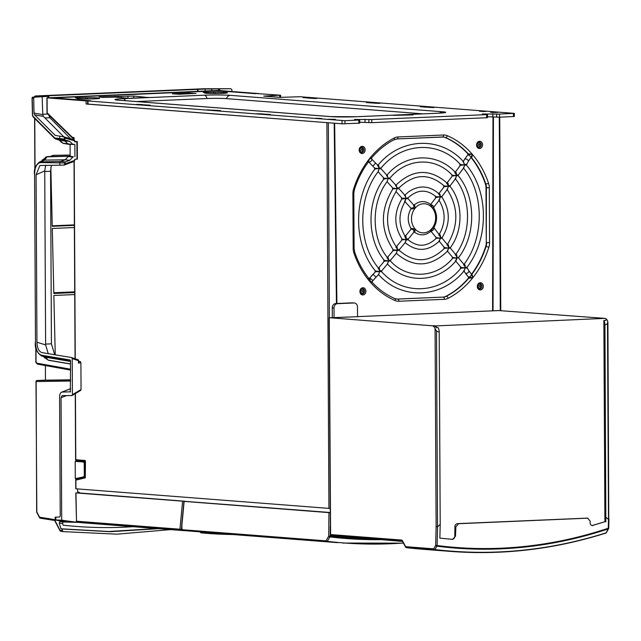 <?xml version="1.0" encoding="UTF-8"?>
<svg xmlns="http://www.w3.org/2000/svg" width="641" height="641" viewBox="0 0 641 641"><rect width="100%" height="100%" fill="white"/><g stroke="black" fill="none" stroke-linecap="round" stroke-linejoin="round"><path stroke-width="0.96" d="M45.391 365.562L45.463 380.169L70.622 379.809M70.63 381.034L36.144 381.547A1.042 0.881 -90.9 0 1 36.986 380.474L45.463 380.121M54.773 520.484L40.327 518.208A1.042 0.873 -81 0 1 39.582 517.207L54.028 519.49A1.042 0.873 99 0 0 54.637 520.46L40.303 518.208A1.042 1.042 0 0 1 39.534 517.656A1.042 0.577 152.6 0 0 39.75 517.832M60.719 531.229L63.243 531.629L60.743 531.237A1.042 0.873 -81 0 1 59.998 530.235A1.042 0.577 152.6 0 0 59.95 530.684A1.042 0.577 152.6 0 0 60.166 530.86M170.65 529.61L116.902 534.161L63.243 531.629L62.361 530.612L62.121 529.001L110.284 531.71L158.591 528.673M54.741 520.484L54.725 520.604A1.042 0.577 152.6 0 1 54.773 520.163L54.028 519.49M66.384 521.758L59.685 521.622L59.228 523.16L60.967 528.793L62.121 529.001M39.638 161.909L60.502 161.492L59.821 162.518L59.837 165.202L39.894 165.506L36.072 174.777L36.946 342.254C37.202 348.255 38.941 351.717 42.162 352.646L71.672 357.566L72.217 358.543L72.409 394.68L71.872 395.577L62.105 395.593L61.055 397.644L61.696 520.147L55.839 519.995L55.823 517.127L59.677 517.031L60.214 516.005L59.597 397.059C59.685 393.975 60.55 392.308 62.177 392.06L70.51 391.827M61.632 392.156L70.67 388.758M70.526 361.356L70.342 391.988M70.59 360.979L70.478 360.915A1.042 0.929 -70.7 0 0 70.382 360.891L70.206 359.994L41.745 355.25C37.899 354.024 35.816 349.866 35.487 342.783L34.598 174.007C34.862 166.972 36.906 163.151 40.736 162.558A1.042 0.881 -90.1 0 1 41.353 161.532L44.533 160.114L42.915 160.458L39.646 161.909C35.672 165.041 33.941 169.072 34.438 173.983L34.598 173.951M71.672 357.566L78.258 359.857M43.54 356.62L48.139 360.09L45.567 357.197L70.526 361.46M41.745 355.25A1.042 0.873 99.5 0 0 42.378 356.228L41.809 356.092C36.946 352.846 34.782 348.4 35.319 342.751L35.487 342.719M52.209 156.404L52.45 156.396A1.042 0.881 -90.9 0 0 53.291 155.314L50.094 156.492M211.842 89.139L203.389 88.77A1.042 1.042 0 0 0 203.293 88.77A1.042 0.585 87.5 0 1 203.293 88.77A1.042 0.585 87.5 0 1 203.325 88.77A1.042 0.849 -87.5 0 1 203.389 88.77L203.389 88.77A1.042 0.849 -87.5 0 1 203.445 88.778M34.654 97.015A1.042 0.881 -87.1 0 1 35.519 95.974A1.042 0.585 -92.5 0 0 35.487 95.974A1.042 0.585 -92.5 0 0 35.415 95.982M63.86 136.862L43.388 116.39L34.638 114.851L34.037 113.08L33.677 98.281L34.366 97.192L47.955 96.374L41.729 96.062L48.684 95.733L205.096 89.051L229.43 88.706A1.042 0.849 -87.5 0 1 229.486 88.706A1.042 1.042 0 0 0 229.414 88.706L203.325 88.77L35.519 95.974L43.34 96.358L33.028 97.128M70.093 144.369L70.149 156.204L47.65 156.596L45.311 157.293M69.773 160.29L65.142 159.785L68.186 156.524L72.85 157.037L69.773 160.29L65.302 161.925L60.502 161.492L65.142 159.785L44.533 160.114L47.081 156.869L41.529 161.067M48.067 156.596A1.042 0.865 -90.9 0 0 47.522 156.861L68.739 156.26L73.403 156.765L70.149 156.204M72.85 157.037L73.403 156.765M74.933 156.7L74.869 144.457L72.786 144.297L69.669 141.308L65.19 140.059L63.956 136.878L55.406 135.419M64.044 136.902L74.188 139.746L74.733 141.917L76.896 141.821L76.984 159.16L74.821 159.248L74.3 161.34L64.332 164.993M65.302 161.925L64.669 164.032L74.821 160.33M73.338 144.521L68.122 144.081L65.045 141.1L59.805 140.203L62.818 143.175L59.501 140.123M69.669 141.308L65.045 141.1L60.39 139.794L59.701 138.809L59.685 136.132M43.388 116.39L42.779 114.627L42.17 96.703M34.638 114.851L54.974 135.179L56.408 135.588M33.332 116.974A1.042 0.761 -45 0 1 32.931 116.125L32.627 115.212M33.677 98.281L32.21 98.209A1.042 0.881 -87.1 0 1 33.076 97.128L34.654 96.983M47.955 96.374L48.011 97.761M54.685 354.737L51.424 343.832L45.615 344.081M44.742 171.516L50.559 171.267L51.424 343.832M50.559 171.267L51.392 165.218M70.574 138.728L49.846 117.704L48.668 114.859M78.899 522.399L63.066 522.006L62.602 523.545L63.114 525.187C83.186 527.407 103.449 528.08 123.889 527.206L133.136 526.702M78.747 492.224L78.755 492.833M77.601 488.995L77.705 492.048L79.34 492.32L79.372 493.057M61.696 520.147A583.246 482.785 94.4 0 0 78.907 522.439M77.16 460.807L77.16 461.28L75.205 461.368L75.293 478.627L77.257 478.867M330.083 508.481L75.926 488.795M75.878 480.037L75.886 480.101A1.042 0.857 -103.4 0 1 76.599 479.035L85.117 477.008M77.857 460.855L77.857 461.352M81.639 461.696L81.631 461.151M82.585 461.664L82.585 461.224M77.257 478.539L85.117 476.784M77.16 461.28L85.045 461.937M85.045 462.057L75.205 461.368M75.293 478.627L85.117 476.592M83.634 462.121L84.235 463.203L84.3 475.654L83.811 476.648M75.934 488.859L75.886 480.101L85.301 477.857L85.453 461.448L85.213 460.486L75.774 459.693M73.082 138.248A1.042 0.857 -76.9 0 1 72.257 137.254L74.092 137.679L74.1 139.714M76.896 141.821L77.297 141.629L77.393 159.12L76.984 159.16M78.587 361.276L80.261 361.564L80.902 362.67L81.046 389.576L80.502 390.473M80.662 390.441L72.104 395.497M71.816 357.614L78.426 359.954L78.49 363.102L78.426 362.133L78.49 363.102L80.902 362.67M78.186 359.841L78.482 360.731L72.217 358.543M48.251 353.664L45.623 344.89L44.734 170.923L45.679 165.226M59.837 165.202L64.236 165.049M64.1 165.074L64.669 164.032M70.502 360.931L41.809 356.092M74.733 141.18L77.297 141.629M258.74 93.578L218.301 90.453L47.089 97.873L86.07 100.893L89.524 100.741L52.017 97.841L217.764 90.726L255.278 93.682M230.904 88.77L231.874 89.78L231.914 91.407M219.567 89.099L219.583 90.453M218.565 89.051L218.581 90.445M211.834 89.339L211.85 90.734M205.096 89.051L205.12 91.022M198.013 89.355L198.045 91.326M48.812 95.757L48.876 97.728M49.469 115.644L49.525 117.311M197.58 89.347L197.58 91.343M74.733 294.572L53.86 295.461L55.254 354.826M74.388 227.523L52.29 228.476L53.812 293.466L74.725 292.568M50.855 167.501L52.233 226.313L74.372 225.36M74.372 224.871L52.225 225.824M74.725 291.839L53.796 292.737M156.813 528.537L108.818 531.501L60.967 528.793M59.228 523.16L62.602 523.545M59.685 521.622A584.023 483.418 94.4 0 0 63.066 522.006M66.159 521.726L55.19 520.051L55.174 517.239L55.823 517.127M491.695 112.391L493.442 112.528M493.434 116.918L493.041 310.829M493.442 112.479L496.615 112.439M326.413 541.453L187.436 530.86A0.625 0.521 -85.6 0 1 187.452 530.86A583.246 482.785 -85.6 0 1 182.509 530.315L326.413 541.453A0.625 0.521 94.4 0 1 325.965 540.852L181.956 529.69L181.892 525.219L184.135 501.406L328.937 512.624L328.721 536.188L330.163 536.221A1.042 0.585 -83.2 0 1 329.915 536.926L327.295 541.349L325.965 540.852L328.721 536.188A1.042 0.657 30.6 0 0 329.915 536.926A578.142 477.545 97.1 0 0 380.273 539.69M184.408 501.318L330.099 512.496M330.98 119.498L334.145 119.314L330.98 119.45M402.412 541.06L402.42 541.196A1.042 0.569 151.7 0 1 402.476 540.74L401.643 540.059L330.604 534.554L329.258 317.8L357.526 316.702L357.478 306.991A4.167 3.445 94.4 0 0 354.345 302.985L352.598 302.848A4.167 3.445 -85.6 0 0 352.254 302.84L336.445 303.522L334.193 123.192M336.445 303.522L335.684 303.554A4.167 3.445 -85.6 0 0 332.246 307.856L332.302 317.615M334.049 317.712L334.001 307.992A4.167 3.445 94.4 0 1 337.43 303.69L335.684 303.554M354.345 302.985A4.167 3.445 94.4 0 0 354 302.977L337.43 303.69M422.98 113.858L226.425 98.634A13.974 0.777 -0.3 0 0 207.019 98.522L136.453 101.55M86.07 100.893L86.142 104.018L327.711 122.695L87.649 104.058L87.633 100.933L344.922 120.7L359.737 120.003L354.553 119.466L371.764 119.546L486.583 114.627L482.32 113.986L499.531 114.066L514.346 113.369L300.1 96.735L279.989 97.376M86.142 104.018L87.649 103.954M136.87 104.451L142.518 104.892M142.518 104.579L136.87 104.403M316.069 118.337L319.563 118.601M321.229 118.585L316.069 118.289M319.563 118.561L321.221 118.489M264.445 114.29L270.117 114.467L264.445 114.338M257.458 113.802L263.13 114.234M263.13 113.93L257.458 113.745M215.528 110.548L217.684 110.709M209.703 110.1L215.528 110.5M217.684 110.404L209.703 110.044M143.856 104.94L149.513 105.124L143.856 104.996M483.522 111.558L480.021 111.254L483.522 111.526M427.884 107.319L433.572 107.576M433.564 107.456L427.884 107.279M424.39 107.047L426.577 107.223M420.889 106.783L424.39 107.007M426.569 106.919L420.889 106.735M373.583 103.113L379.264 103.385M379.264 103.249L373.583 103.073M370.081 102.84L372.277 103.009M366.588 102.568L370.081 102.8M372.269 102.704L366.588 102.528M312.52 98.377L314.715 98.522M310.188 98.201L312.52 98.337M314.707 98.249L310.188 98.161M307.856 98.017L310.044 98.193M305.525 97.841L307.856 97.977M310.036 97.889L305.525 97.801M130.852 98.466L115.228 97.12L102.36 97.392L99.075 96.935L133.729 96.062L147.526 97.464M327.711 122.695L342.046 123.801L358.832 123.224L359.753 123.12L359.737 120.003M487.497 114.523L487.513 117.64L486.599 117.744L371.78 122.671L359.745 122.239M514.346 113.369L514.362 116.494L499.547 117.191L487.513 116.758M215.144 92.24A11.458 0.641 179.7 0 1 227.403 92.809A11.458 0.641 179.7 0 1 215.953 93.514A11.458 0.641 179.7 0 1 204.487 92.929A11.458 0.641 179.7 0 1 205.649 92.649L203.109 92.352L215.144 92.24L215.152 93.514M205.649 93.209L205.649 92.649M279.684 97.32L263.763 96.094L280.285 95.197L222.363 91.166A8.333 0.465 -0.3 0 0 210.793 91.102L60.238 97.56A8.333 0.465 -0.3 0 0 56.568 97.961A8.333 0.465 -0.3 0 0 57.994 98.217L90.621 100.749L87.633 100.933M195.938 93.378L179.496 94.227L172.405 93.85L189.207 93.065L195.938 93.514M321.574 118.473L315.404 118.264L321.574 118.569M485.59 111.438L479.428 111.23L485.59 111.534M413.165 114.827L393.39 115.356L413.165 114.891M490.597 112.303L497.825 112.391L490.597 112.303M328.128 119.274L335.363 119.354L328.128 119.274M270.462 114.451L256.737 113.713L270.462 114.563M433.965 107.44L420.24 106.702L433.973 107.552M366.356 102.552L380.089 103.297L366.356 102.552M206.931 109.883L220.656 110.621L206.931 109.883M136.429 104.419L150.162 105.164L136.429 104.419M316.854 98.361L303.129 97.624L316.854 98.474M87.376 97.72A11.458 0.641 179.7 0 1 99.635 98.297A11.458 0.641 179.7 0 1 88.186 98.994A11.458 0.641 179.7 0 1 76.728 98.41A11.458 0.641 179.7 0 1 77.882 98.129L75.35 97.833L87.376 97.72L87.384 98.994M77.89 98.69L77.882 98.129M258.74 93.49L255.27 93.634M47.089 97.873L47.17 112.832L72.257 137.254A1.042 0.745 134.2 0 0 72.401 137.959L47.306 113.537A1.042 0.745 -45.8 0 1 47.17 112.832L47.17 112.768M73.915 138.472L72.89 138.232A1.042 1.042 0 0 1 72.401 137.959A1.042 0.745 134.2 0 0 72.593 138.079M368.567 161.756L372.541 165.891A2.083 0.417 133 0 0 374.761 164.08A2.083 0.417 133 0 0 375.378 162.846L371.884 159.24A2.083 0.905 -40.9 0 1 370.947 161.252A2.083 0.905 -40.9 0 1 368.767 161.997M443.284 137.006A10.424 8.629 -85.6 0 1 445.166 137.535A85.413 70.702 -85.6 0 1 467.834 153.8L467.874 154.713L464.757 159.192M470.999 157.454A85.413 70.702 -85.6 0 1 485.381 183.959A10.424 8.629 -85.6 0 1 485.998 187.741L486.287 242.57A10.424 8.629 -85.6 0 1 485.71 246.408A85.413 70.702 -85.6 0 1 471.544 274.22L471.984 274.156A85.405 70.694 94.4 0 0 486.086 246.432L485.71 246.408M465.462 273.138L468.515 277.144L468.491 278.058A85.413 70.702 -85.6 0 1 446 296.254A10.424 8.629 -85.6 0 1 442.843 297.112L397.324 299.067A10.424 8.629 -85.6 0 1 396.883 299.075M373.118 274.412L369.376 278.362A2.083 0.737 38.5 0 1 371.5 279.228A2.083 0.737 38.5 0 1 372.565 281.014L372.157 281.527M371.956 281.415L370.282 282.096L369.585 279.46L368.727 278.587L369.376 278.362M369.152 278.651L368.391 278.643M460.07 165.819A2.604 2.155 -85.6 0 1 460.006 164.096M374.681 169.376A2.604 2.155 -85.6 0 1 374.616 167.91M375.193 272.08A2.604 2.155 -85.6 0 1 375.177 270.622M460.599 268.595A2.604 2.155 -85.6 0 1 460.55 266.864M496.615 112.343L491.695 112.343M79.356 492.809L75.95 493.025L76.511 521.213L179.945 529.226A1.042 0.865 94.4 0 0 180.698 530.227L185.177 530.732A1.042 0.601 96.1 0 0 185.457 530.652M184.031 501.35L185.057 501.294M79.364 492.969L185.065 501.246M184.031 501.294L76.231 492.937M81.872 522.727A1.042 0.865 -85.6 0 1 81.824 522.727L185.177 530.732M77.273 522.215A583.246 482.785 94.4 0 0 81.824 522.719L77.257 522.215A1.042 1.042 0 0 1 76.335 521.197L76.511 521.213A1.042 0.865 -85.6 0 0 77.265 522.215L180.698 530.227A1.042 0.601 96.8 0 0 181.387 529.418L181.387 529.418A573.791 462.177 111.4 0 0 181.772 529.466M368.535 161.724L369.633 158.567L371.315 158.824M375.378 162.846L377.966 165.378L379.111 168.503L375.073 168.246M379.472 168.038C381.707 167.814 381.619 167.966 379.224 168.495L375.113 168.936M378.575 274.556L379.656 271.568L378.623 274.5L376.003 277.233L373.086 274.252L375.618 271.696L379.656 271.568L375.65 271.015M380.033 270.871C382.236 270.718 382.148 270.951 379.76 271.568L379.656 271.447C379.76 268.194 379.264 267.289 378.158 268.707M377.541 165.883C378.543 164.4 379.063 165.274 379.111 168.503L379.111 168.631M378.102 171.716L379.119 168.647L378.23 171.588C357.43 198.245 357.662 243.484 378.655 268.299L379.648 271.423M464.717 164.4C466.936 164.144 466.92 164.288 464.677 164.833L460.55 164.561M463.563 168.11L464.677 164.833L463.066 161.5M463.595 161.836L463.595 161.836C440.704 135.796 400.401 137.503 377.853 165.378L377.87 165.298M464.573 164.833L460.454 165.322L460.414 164.529C439.005 140.499 402.348 142.054 381.099 167.99L381.107 168.807L387.004 175.37L388.061 178.454L387.316 175.089L386.459 175.874M456.777 175.057C458.852 174.873 458.772 175.025 456.536 175.522C456.472 172.293 455.871 171.419 454.725 172.91M464.677 164.977L463.772 167.846L458.283 175.041L458.291 175.81C476.007 197.043 476.175 234.782 458.7 257.426L458.724 258.163L464.18 264.709L465.222 267.762C465.262 264.517 464.693 263.611 463.507 265.045M464.741 165.09C466.977 165.186 466.952 165.098 464.677 164.833L463.331 161.548M488.546 183.254A2.083 0.537 161.4 0 1 485.798 183.991A85.405 70.694 -85.6 0 0 471.415 157.486L472.056 156.733L471.488 156.749L472.185 154.161A87.488 72.417 -85.6 0 1 472.305 154.297A87.488 72.417 -85.6 0 1 488.546 183.254A12.499 10.344 -85.6 0 1 489.291 187.789L489.58 242.619A12.499 10.344 -85.6 0 1 488.883 247.218A87.488 72.417 -85.6 0 1 472.834 277.697L471.984 274.156L471.263 274.212L472.834 277.697A87.488 72.417 -85.6 0 1 448.211 298.273A12.499 10.344 -85.6 0 1 444.421 299.307L398.91 301.254A12.499 10.344 -85.6 0 1 395.112 300.549A87.488 72.417 -85.6 0 1 370.282 282.096L370.145 279.444L369.496 278.579M467.874 154.713L472.185 154.161L467.834 153.8M468.194 154.665L468.178 153.768M445.166 137.535L445.591 137.583A85.405 70.694 -85.6 0 1 468.194 153.768M371.387 158.792L371.291 157.926M371.387 158.111L369.633 158.567L368.11 161.917L368.887 161.869M334.65 123.232L336.894 303.497M492.592 310.845L492.977 116.886M371.948 282.312L370.282 282.096A87.488 72.417 -85.6 0 1 353.92 253.011A12.499 10.344 -85.6 0 1 353.183 248.468L352.895 193.638A12.499 10.344 -85.6 0 1 353.592 189.039L354.409 189.584C357.726 179.176 362.502 169.825 368.727 161.548L368.703 161.572M372.165 281.519L372.189 282.32C378.831 289.508 386.363 294.916 394.768 298.546A2.083 1.122 -66.7 0 0 394.544 298.498M368.727 278.587L370.145 279.444M384.44 261.111L388.494 260.935L384.448 260.414L384.352 261.167L384.36 260.398C366.716 239.181 366.548 201.562 383.943 178.935L383.903 178.15L384.023 178.879M388.694 260.246C391.082 260.062 391.05 260.286 388.606 260.935L387.557 263.836L381.619 270.967L381.651 271.76C403.085 295.757 439.75 294.139 460.967 268.154L460.975 267.377L455.751 261.103M379.76 271.568C382.164 271.832 382.252 271.824 380.017 271.552M464.02 270.999L465.222 267.898L460.967 268.154M465.262 267.85C467.481 268.138 467.473 268.154 465.222 267.898L464.276 270.702C441.785 298.658 401.458 300.485 378.51 274.5L378.535 274.58M455.783 261.071L457.217 257.986M465.118 267.906L461.103 267.393M470.254 277.401L470.246 278.082L472.834 277.697L468.515 277.144M471.488 274.292L471.399 274.116A2.083 0.905 139.1 0 1 470.454 276.127A2.083 0.905 139.1 0 1 468.283 276.872M485.998 187.741L486.415 187.773L486.287 242.57M485.381 183.959L485.798 183.991A10.416 8.621 -85.6 0 1 486.423 187.773L489.291 187.789M472.056 156.733L472.185 154.161A87.488 72.417 -85.6 0 0 447.362 135.708A2.083 1.122 113.3 0 1 445.591 137.583M470.246 278.082L468.803 278.154A85.405 70.694 -85.6 0 1 446.384 296.278A10.416 8.621 -85.6 0 1 443.227 297.136A2.083 1.162 87.5 0 1 444.421 299.307M468.835 277.257L468.491 278.058M465.222 267.778L466.76 267.177M452.907 258.139L456.969 258.002L458.507 257.273M455.414 178.815L456.536 175.522L458.075 175.842M455.382 261.183L456.969 257.874C457.009 254.621 456.44 253.708 455.262 255.11M393.165 188.967L397.011 188.414L395.962 185.337L390.057 178.767L390.057 177.95C406.867 157.838 435.351 156.636 452.258 175.217L452.306 176.019L456.536 175.522L454.918 172.189M455.422 172.501L455.414 172.493C436.994 151.917 404.888 153.303 386.779 175.378M389.816 177.894L384.199 179.007M456.432 175.522L452.466 175.265M448.468 185.77C450.695 185.57 450.671 185.714 448.396 186.21C448.323 183.006 447.722 182.132 446.585 183.598M456.536 175.65L455.623 178.543L450.134 185.746L450.134 186.499C463.155 202.548 463.275 230.456 450.439 247.522L450.463 248.251L455.927 254.806L456.969 257.874M452.049 176.347A2.604 2.155 -85.6 0 1 452.001 174.953M447.522 251.152L448.716 248.099C451 248.315 451.024 248.299 448.796 248.059M456.865 258.011L452.915 257.498M388.606 260.935C391.082 261.191 391.106 261.183 388.678 260.895M455.991 260.831L455.983 260.839C437.907 282.945 405.785 284.388 387.34 263.836M386.996 258.075C388.109 256.64 388.606 257.554 388.494 260.807L387.46 263.948M452.482 258.523A2.604 2.155 -85.6 0 1 452.442 257.129M387.372 257.538L393.205 250.527L397.34 250.302L396.41 253.187L390.473 260.326L390.497 261.119C407.444 279.668 435.928 278.402 452.714 258.251L452.714 257.466L447.49 251.192M384.007 178.174L388.061 178.454L387.188 181.547C371.035 202.636 371.211 238.011 387.509 257.658L388.494 260.791M384.007 261.584A2.604 2.155 -85.6 0 1 383.975 259.909M383.59 179.416A2.604 2.155 -85.6 0 1 383.534 177.741M379.224 168.495C381.611 168.839 381.707 168.92 379.496 168.719M397.011 188.542L393.013 188.15M393.205 250.527L393.213 249.758C380.257 229.983 380.153 209.687 392.909 188.887L392.861 188.117L387.084 181.691L388.069 178.599M388.27 178.663C390.657 178.887 390.617 178.815 388.174 178.454M392.637 189.271A2.604 2.155 -85.6 0 1 392.58 187.797M397.708 249.589C399.944 249.421 399.856 249.661 397.444 250.302L393.358 249.782M396.314 253.299L397.34 250.174C397.46 246.889 396.963 245.976 395.842 247.442M396.026 191.651L397.011 188.558L396.146 191.515C384.664 210.536 384.736 229.029 396.362 247.017L397.332 250.158M397.364 187.957C399.639 187.733 399.559 187.885 397.124 188.406C399.543 188.774 399.631 188.855 397.388 188.646M407.772 197.837L405.961 198.277L404.928 195.313L399.023 188.734L399.023 187.909C414.03 173.535 429.053 172.87 444.101 185.914L444.149 186.723L448.291 186.21L444.253 185.946M447.642 244.87L442.194 238.332L442.162 237.619C450.375 223.829 450.311 210.36 441.961 197.196L441.97 196.45L447.458 189.255L448.291 186.21M404.711 195.313L408.758 191.699C419.438 184.784 429.55 185.513 439.093 193.894L440.279 196.859C440.183 193.854 439.598 192.933 438.548 194.095M439.141 200.272L440.279 196.859L435.96 196.659C426.666 188.959 417.363 189.359 408.037 197.853M405.048 201.603L405.961 198.277L405.232 195.056L404.527 195.545M408.045 197.845L408.037 198.694L414.23 205.673L414.967 208.381L412.275 208.854L412.235 208.181L410.865 208.085L405 201.651M406.17 198.229L406.178 198.317C408.565 198.71 408.646 198.83 406.41 198.662M402.147 198.934L405.937 198.622M404.735 236.008L406.146 239.71L402.236 239.141M405.889 198.373L401.995 198.117M395.441 185.794L396.274 185.065L397.124 188.406M401.691 199.135A2.604 2.155 -85.6 0 1 401.554 197.789M404.559 201.867L405.857 198.622M401.851 240.127A2.604 2.155 -85.6 0 1 401.811 238.732M446.985 245.239C448.171 243.756 448.748 244.67 448.724 247.971L444.445 248.347C429.462 262.77 414.439 263.483 399.359 250.471L399.319 249.678L405.264 242.53L406.146 239.71L402.228 239.774M405.176 242.643L406.394 239.79C408.774 239.95 408.862 239.886 406.65 239.582M436.449 238.252L440.495 238.236L438.869 241.328M439.454 241.008L439.446 241.016C428.108 251.601 416.642 252.113 405.056 242.538M413.605 231.449L414.358 232.034L414.927 231.553L415.072 228.973L414.366 231.625L408.221 239.061L408.261 239.846C417.603 247.466 426.914 246.977 436.2 238.388L436.233 237.603L430.784 231.081M406.69 238.885C408.838 238.781 408.742 239.053 406.394 239.702L406.154 239.422C406.338 236.265 405.889 235.367 404.808 236.721M414.927 231.553L414.366 231.625A2.083 0.737 -141.5 0 0 413.862 230.496A2.083 0.737 -141.5 0 0 412.339 229.286L410.985 229.214L405.208 236.321C398.293 225.055 398.261 213.453 405.088 201.546M411.169 208.926L412.275 208.854M412.379 228.613L412.339 229.286L415.072 228.973L411.274 228.476L411.025 229.182M433.628 227.515L432.162 228.236A14.583 12.067 94.4 0 0 432.058 207.652L431.754 204.92L431.193 204.984L432.058 207.652A14.583 12.067 94.4 0 0 423.493 203.75A14.583 12.067 94.4 0 0 414.967 208.381L412.235 208.181A2.083 0.905 -40.9 0 0 413.733 206.963A2.083 0.905 -40.9 0 0 414.23 205.673L414.791 205.689L414.214 205.104L413.477 205.593M430.584 231.337L431.329 230.848L432.162 228.236A14.583 12.067 94.4 0 1 423.645 232.867A14.583 12.067 94.4 0 1 415.072 228.973A14.583 12.067 94.4 0 1 414.967 208.381L414.791 205.689M431.193 204.984L430.448 204.407M433.845 227.691L433.933 228.356L432.162 228.236L431.89 230.872L430.568 230.768M441.961 237.45L440.263 238.252L436.473 237.635M436.016 238.588A2.604 2.155 -85.6 0 1 435.984 237.298M440.8 238.172C442.755 238.364 442.651 238.38 440.495 238.236L439.245 241.232M433.797 207.187L439.414 199.904L440.279 196.859L441.745 197.236M440.575 237.939L440.575 237.939C440.551 234.75 439.942 233.853 438.748 235.247M440.038 196.779L440.279 196.859C442.538 196.418 442.522 196.298 440.255 196.475M440.503 237.947L439.502 235.015L433.877 227.651M430.432 204.816L431.754 204.92A2.083 0.737 38.5 0 1 433.268 206.13A2.083 0.737 38.5 0 1 433.781 207.259L432.058 207.652L433.741 207.932L433.821 207.227L433.781 207.956C437.45 214.398 437.483 220.961 433.877 227.659M435.72 197.901A2.604 2.155 -85.6 0 1 435.511 196.242M440.047 196.867L436.032 197.468L435.96 196.659M446.769 182.901L448.396 186.21L449.918 186.531M447.13 251.264L448.716 248.099L450.238 247.362M447.258 189.52L448.404 186.355M447.666 244.894L448.716 247.955M448.612 248.107L444.598 247.578M396.194 253.195C413.525 268.138 430.704 267.385 447.73 250.919L447.722 250.935M397.444 250.302C399.888 250.551 399.968 250.535 397.692 250.27M392.941 250.839A2.604 2.155 -85.6 0 1 392.917 249.365M444.125 248.7A2.604 2.155 -85.6 0 1 444.101 247.122M395.737 185.337C412.788 168.928 429.967 168.214 447.266 183.19L447.258 183.182M443.828 187.14A2.604 2.155 -85.6 0 1 443.756 185.57M359.833 151.116L361.981 149.754L360.042 148.416M360.571 292.536L362.718 291.182L360.779 289.836M477.978 287.497L480.125 286.142L478.186 284.804M477.241 146.076L479.38 144.722L477.449 143.376M357.526 316.638L497.817 310.621M605.657 318.593A6.25 3.485 87.5 0 0 604.872 318.369L497.817 310.492M604.872 318.369L436.2 325.9L436.217 327.663L438.115 327.583A6.25 3.485 87.5 0 1 439.197 332.142L436.505 331.077L435.079 328.633A6.25 3.485 -92.5 0 0 432.218 325.78L329.514 317.72M436.217 327.663A6.25 3.485 87.5 0 0 433.765 325.708L436.2 325.9M329.081 317.768L330.427 534.538A1.042 1.042 0 0 0 331.341 535.547A1.042 0.865 -85.6 0 1 330.604 534.554L330.604 534.514M605.977 318.617L605.985 320.38L603.862 320.468L604.912 521.718A571.107 472.729 94.4 0 1 592.316 525.484L604.912 521.718M452.073 539.337A3.125 2.588 94.4 0 0 454.806 536.164L454.894 526.806A3.125 2.588 -85.6 0 1 457.466 523.633L587.092 518.136M605.977 318.777A6.25 3.485 87.5 0 1 607.732 321.221L607.5 323.745L604.944 325.027A6.25 3.485 -92.5 0 0 603.862 320.468M604.944 325.027L605.849 521.79M436.505 331.077L437.531 526.67L436.12 526.662L437.563 526.726L440.207 524.458L439.87 538.136L452.57 539.377L455.503 536.213L455.863 526.886L458.523 523.713L587.629 518.176L590.145 521.133L590.129 522.671C590.329 524.803 591.339 525.764 593.149 525.548L592.388 525.62M440.207 524.458L439.197 332.142M608.774 519.258L607.916 322.263M401.643 540.059A1.042 0.865 94.4 0 0 402.316 541.044L331.357 535.555L402.54 541.413M406.362 547.654A1.042 0.585 -83.3 0 0 406.394 547.662A1.042 0.865 -85.6 0 1 405.657 546.661A1.042 0.569 151.7 0 0 405.601 547.118A1.042 0.569 151.7 0 0 405.841 547.294M402.476 540.74L405.657 546.661L433.725 548.84A1.042 0.865 94.4 0 0 434.478 549.834A583.246 482.785 94.4 0 0 450.391 551.388A583.246 482.785 94.4 0 0 498.498 552.213A583.246 482.785 94.4 0 0 605.665 533.104A1.042 0.553 72.4 0 0 605.785 533.096A1.042 0.553 72.4 0 0 606.017 532.847L608.245 528.897A1.042 0.641 29.5 0 0 608.597 528.673L606.37 532.615A1.042 0.641 -150.5 0 1 606.017 532.847A582.941 482.529 -85.6 0 1 434.918 549.561A1.042 0.649 -150.1 0 1 433.725 548.84L435.664 545.467A1.042 0.649 29.9 0 0 436.858 546.188L434.918 549.561A1.042 0.585 96.7 0 1 434.478 549.834L406.394 547.662A1.042 0.585 -83.3 0 0 406.41 547.662L422.323 549.217A583.246 482.785 -85.6 0 1 406.41 547.662A1.042 1.042 0 0 1 405.601 547.118L402.42 541.196M605.953 517.423L608.493 519.394L608.277 528.256A547.935 451.328 99.7 0 1 437.106 545.531L437.106 545.531A1.042 0.593 97.3 0 1 436.858 546.188A548.632 451.905 -80.3 0 0 608.245 528.897A1.042 0.537 71.7 0 0 608.277 528.256L608.557 528.12M608.95 519.282A1.042 1.042 0 0 1 608.95 519.314L608.734 528.184A1.042 1.042 0 0 1 608.597 528.673L608.597 528.673A1.042 0.641 29.5 0 0 608.605 528.232M328.937 512.624L330.387 512.632M329.49 541.885A0.625 0.521 94.4 0 0 329.674 541.949L187.452 530.86L182.236 529.859M342.895 543.055L403.469 543.143M200.737 532.046L337.783 542.663M201.314 532.479L200.737 531.982L206.33 532.423L205.753 532.839L205.753 532.367M206.963 533.36A584.079 483.474 -85.6 0 1 206.907 533.36A584.079 483.474 -85.6 0 1 206.843 533.352A584.079 483.474 -85.6 0 1 201.514 532.903L206.065 533.232L206.33 532.423M337.791 542.663L206.682 532.503M206.618 532.447L206.226 533.248L201.058 532.847M201.418 532.439L201.002 532.847L206.226 533.248L201.611 532.911A584.079 483.474 94.4 0 0 207.019 533.368A584.079 483.474 94.4 0 0 207.083 533.368A584.079 483.474 94.4 0 0 232.819 534.53L207.083 533.368M225.6 533.969L206.666 532.927M61.68 142.55L59.052 139.986L63.203 143.384L68.523 144.297M59.805 140.203L55.543 138.985A1.042 0.873 -80.5 0 1 54.91 138.007L64.541 139.081M63.355 143.392L68.379 144.249M73.202 144.513L62.818 143.175M43.892 380.177L36.978 380.474A1.042 0.585 -92.5 0 0 36.978 380.474A1.042 1.042 0 0 0 35.984 381.523L36.825 511.83M36.954 380.474A1.042 0.585 -92.5 0 1 36.978 380.474L70.622 379.969M54.773 520.163L59.998 530.235L62.361 530.612M36.825 511.895L39.582 517.215A1.042 0.577 152.6 0 0 39.534 517.656L36.777 512.335A1.042 0.577 152.6 0 1 36.825 511.895M70.542 363.928L48.588 360.17A1.042 0.857 99.7 0 0 48.82 360.338A13.87 1.378 -178.6 0 1 48.716 360.314A1.042 0.889 -79.2 0 1 48.139 360.09M48.82 360.338L70.542 364.048L48.548 360.306L44.277 357.502M64.669 162.958L40.736 162.558M53.291 155.314L70.149 155.066M70.149 156.132L47.65 156.596A1.042 0.897 89.2 0 0 47.081 156.869M35.968 348.135L36.04 361.051A2.083 1.114 -92.3 0 0 37.114 363.215L70.566 369.224M35.031 168.695L34.766 118.529M70.093 144.513L69.028 144.321M34.366 97.192L33.076 97.128M74.725 140.868L64.533 138.007M32.21 98.177L32.627 115.244M32.931 116.125L54.693 137.887A1.002 0.537 -92.3 0 0 54.91 138.007M34.037 113.08L42.779 114.627M47.851 114.066L42.771 114.282M66.664 395.585L61.055 397.644M75.253 393.638L75.598 459.725A1.042 1.042 0 0 0 76.559 460.759A1.042 0.865 -85.6 0 0 76.599 460.759L85.037 461.416L76.559 460.759A1.042 0.865 -85.6 0 1 75.782 459.757L75.43 393.534M77.569 461.328L77.569 460.839M84.235 463.203L85.045 463.171M85.109 475.622L84.3 475.654M75.253 358.808L74.22 161.388M78.595 361.869L80.261 361.564M72.409 394.68L81.046 389.576M36.946 342.254L45.623 344.89M44.734 170.923L36.072 174.777M34.598 174.007L35.487 342.783M44.91 117.912L49.846 117.704M230.872 88.77L229.486 88.706A1.042 0.849 -87.5 0 1 229.55 88.714M499.283 117.199L500.292 310.388M329.362 317.728L328.344 122.743M332.246 307.856L334.001 307.992M352.254 302.84L354 302.977M130.852 98.177L148.984 97.4M133.737 98.041L133.729 96.062M213.597 93.514L213.589 92.12M264.028 96.142L279.756 97.36M442.45 111.774L230.359 95.341A18.749 1.05 179.7 0 0 204.335 95.197L123.184 98.674A18.749 1.05 179.7 0 0 118.136 100.156L330.219 116.59A18.749 1.05 179.7 0 0 356.244 116.734L437.394 113.257A18.749 1.05 179.7 0 0 442.45 111.774A5.208 4.311 94.4 0 0 439.662 113.128M85.83 98.994L85.822 97.6M326.902 122.671L328.921 508.465M114.963 96.254L114.963 97.103M117.856 97.328L117.856 96.27M118.321 96.302L118.329 97.36M121.221 97.584L121.213 96.318M127.944 96.03L127.96 98.113M192.1 93.682L192.092 93.081M189.207 93.065L189.207 93.81M279.724 95.365L279.74 97.328M513.433 113.473L513.449 116.59M499.547 117.191L499.531 114.066M496.639 114.05L496.655 117.175M492.809 116.87L492.793 113.753M486.583 114.627L486.599 117.744M371.78 122.671L371.764 119.546M368.871 119.53L368.887 122.655M365.041 122.351L365.025 119.234M358.816 120.107L358.832 123.224M344.938 123.817L344.922 120.7M342.03 120.684L342.046 123.801M88.009 104.122L87.993 100.998M409.383 114.635L409.391 115.059M226.425 98.634A5.208 4.311 -85.6 0 1 230.359 95.341M204.335 95.197A5.208 2.909 87.5 0 1 207.019 98.522M125.42 100.693A5.208 2.909 -92.5 0 0 123.184 98.674M118.136 100.156A5.208 4.311 -85.6 0 1 118.569 100.164L116.95 100.052M118.569 100.164L330.652 116.598A5.208 4.311 94.4 0 0 330.219 116.59M356.244 116.734A5.208 2.909 -92.5 0 0 356.051 116.734L437.202 113.249A5.208 2.909 87.5 0 1 437.394 113.257M437.002 113.273A5.208 2.909 87.5 0 1 437.202 113.249L443.636 112.824M182.581 501.286L179.945 529.226L181.387 529.418L181.724 525.844M76.511 521.173L75.774 492.993M464.525 159.657A2.083 1.17 30 0 1 464.613 159.361A2.083 1.17 30 0 1 466.055 159.008A2.083 1.17 30 0 1 467.866 160.09A2.083 1.17 30 0 1 468.226 161.444L470.831 157.654A2.083 0.737 38.5 0 0 469.765 155.859A2.083 0.737 38.5 0 0 467.642 155.002M445.551 137.575A10.416 8.621 94.4 0 0 443.468 137.03A10.416 8.621 94.4 0 0 442.57 136.982M397.067 138.937L442.386 136.99A2.083 1.162 87.5 0 0 442.49 136.99A2.083 1.162 87.5 0 0 443.564 135.003A12.499 10.344 -85.6 0 1 447.362 135.708M353.592 189.039A87.488 72.417 -85.6 0 1 369.633 158.567A87.488 72.417 -85.6 0 1 369.753 158.415A87.488 72.417 -85.6 0 1 394.255 137.983A2.083 1.042 62.6 0 1 394.055 139.746C385.634 144.121 378.126 150.218 371.532 158.031M359.168 150.066A3.606 2.989 -85.6 0 1 362.141 146.332A3.606 2.989 -85.6 0 1 365.154 149.81A3.606 2.989 -85.6 0 1 362.181 153.536A3.606 2.989 -85.6 0 1 359.168 150.066M365.891 291.23A3.606 2.989 -85.6 0 1 362.918 294.964A3.606 2.989 -85.6 0 1 359.913 291.487A3.606 2.989 -85.6 0 1 362.886 287.761A3.606 2.989 -85.6 0 1 365.891 291.23M477.321 286.455A3.606 2.989 -85.6 0 1 480.285 282.721A3.606 2.989 -85.6 0 1 483.298 286.198A3.606 2.989 -85.6 0 1 480.325 289.924A3.606 2.989 -85.6 0 1 477.321 286.455M476.575 145.026A3.606 2.989 -85.6 0 1 479.548 141.3A3.606 2.989 -85.6 0 1 482.561 144.77A3.606 2.989 -85.6 0 1 479.588 148.504A3.606 2.989 -85.6 0 1 476.575 145.026M394.255 137.983A12.499 10.344 -85.6 0 1 398.045 136.958L443.564 135.003M396.875 138.945A2.083 1.162 -92.5 0 0 396.971 138.945A2.083 1.162 -92.5 0 0 398.045 136.958M353.92 253.011A2.083 0.537 -18.6 0 0 354.729 252.25C358.143 262.329 362.982 271.215 369.248 278.931M354.729 252.25L354.096 248.371L353.183 248.468M352.895 193.638L353.808 193.542L354.096 248.371M463.667 270.678L465.262 272.914A2.083 1.33 -33.2 0 0 468.451 272.241A2.083 1.33 -33.2 0 0 468.747 270.638L471.399 274.116M489.58 242.619L486.663 242.602A10.416 8.621 -85.6 0 1 486.086 246.432L488.883 247.218M448.211 298.273A2.083 1.042 -117.4 0 0 446.384 296.278L446 296.254M442.843 297.112L397.708 299.083A10.416 8.621 -85.6 0 1 397.075 299.083A10.416 8.621 -85.6 0 1 394.928 298.65M398.91 301.254A2.083 1.162 -92.5 0 0 397.708 299.083L397.324 299.067M395.112 300.549A2.083 1.122 -66.7 0 0 394.768 298.546L397.075 299.083M410.953 208.75L410.913 208.077M431.329 230.848L431.89 230.872A2.083 0.905 139.1 0 0 433.396 229.654A2.083 0.905 139.1 0 0 433.885 228.364M359.577 149.994A2.604 2.155 -85.6 0 1 361.067 147.454A2.604 2.155 -85.6 0 1 363.888 149.81A2.604 2.155 -85.6 0 1 360.699 152.221A2.604 2.155 -85.6 0 1 359.577 150.034M360.378 151.965A2.203 1.827 94.4 0 0 362.734 149.762A2.203 1.827 94.4 0 0 360.715 147.654M360.314 291.423A2.604 2.155 -85.6 0 1 361.804 288.875A2.604 2.155 -85.6 0 1 364.625 291.23A2.604 2.155 -85.6 0 1 361.436 293.642A2.604 2.155 -85.6 0 1 360.314 291.455M361.123 293.394A2.203 1.827 94.4 0 0 363.479 291.182A2.203 1.827 94.4 0 0 361.452 289.075M477.721 286.383A2.604 2.155 -85.6 0 1 479.212 283.843A2.604 2.155 -85.6 0 1 482.032 286.198A2.604 2.155 -85.6 0 1 478.843 288.61A2.604 2.155 -85.6 0 1 477.721 286.423M478.523 288.354A2.203 1.827 94.4 0 0 480.878 286.15A2.203 1.827 94.4 0 0 478.859 284.043M476.976 144.962A2.604 2.155 -85.6 0 1 478.474 142.414A2.604 2.155 -85.6 0 1 481.295 144.778A2.604 2.155 -85.6 0 1 478.106 147.182A2.604 2.155 -85.6 0 1 476.976 144.994M477.785 146.933A2.203 1.827 94.4 0 0 480.141 144.722A2.203 1.827 94.4 0 0 478.122 142.614M433.765 325.708L432.218 325.78M435.079 328.633L436.12 526.662L435.664 545.467L437.106 545.531L437.563 526.726L440.199 524.53M586.571 518.096L587.629 518.176M458.523 523.713L457.466 523.633M454.894 526.806L455.863 526.886M455.503 536.213L454.806 536.164M605.953 517.351L608.517 519.338L607.5 323.745M370.77 538.953A577.413 476.944 97.1 0 1 330.163 536.221L330.259 526.205M403.397 543.015A582.869 481.423 -82.9 0 1 327.295 541.349L327.03 541.509M182.405 530.291A0.625 0.521 -85.6 0 1 181.956 529.69M206.682 532.447L206.674 532.839A0.417 0.417 0 0 1 206.226 533.248L206.602 532.871M65.19 140.059L55.543 138.985M54.693 137.887A1.042 0.761 135 0 0 55.102 138.744M37.114 363.215A1.042 0.873 100.2 0 0 37.803 364.2A1.042 0.873 100.2 0 0 37.803 364.208A1.042 0.873 100.2 0 0 37.963 364.216L70.574 370.073M36.777 512.335A1.042 1.042 0 0 1 36.665 511.863L36.144 381.491M70.67 388.646L61.736 392.124M34.494 97.015A1.042 1.042 0 0 1 35.487 95.974L203.293 88.77M42.258 160.026L47.522 156.604L52.33 156.396M74.228 139.754L64.02 136.894M33.036 97.128A1.042 1.042 0 0 0 32.05 98.193L32.459 115.236L33.068 116.83L54.838 138.592L59.725 140.187M75.75 488.835L75.71 480.069M85.117 477L76.503 479.051A1.042 1.042 0 0 0 75.71 480.109M85.037 461.039L85.125 477.345M75.069 358.744L74.036 161.452M73.923 139.666L73.915 138.184M78.595 362.622L78.587 360.386M74.42 161.308L64.268 165.033M229.414 88.706L227.323 88.77M131.349 98.145L148.007 97.432M46.913 97.841L46.993 112.8A1.042 1.042 0 0 0 47.33 113.561M280.646 95.261L280.654 97.392M330.652 116.598L356.051 116.734M500.749 310.372L499.74 117.183M81.848 522.727L185.201 530.732A1.042 1.042 0 0 0 185.65 530.668M371.532 158.824L371.884 159.24M375.466 271.784L375.482 271.007C353.167 244.622 352.951 197.212 374.961 169.008L374.905 168.206L372.541 165.891M460.454 165.322L455.182 172.245M463.018 161.877L465.598 157.766M471.239 157.149L470.831 157.654M371.508 158.055L371.532 158.832M443.468 137.03L396.971 138.945L394.055 139.746M354.409 189.584L353.808 193.542M376.003 277.233L372.565 281.014M373.086 274.252L371.155 276.255M378.543 268.162L384.352 261.167M468.226 161.444L466.416 165.082C488.875 191.499 489.083 239.141 466.928 267.369L468.747 270.638M465.262 272.914L466.856 275.149M463.707 264.717C484.596 238.051 484.364 192.685 463.299 167.854M452.306 176.019L447.025 182.949M455.455 254.814C471.688 233.717 471.512 198.205 455.142 178.551M378.126 171.732L383.903 178.15M396.226 246.881L402.059 239.87L402.083 239.117C393.814 226.009 393.742 212.588 401.883 198.854L401.835 198.093L395.93 191.531M444.149 186.723L438.861 193.662M410.929 208.782C407.315 215.48 407.347 222.042 411.017 228.484L410.985 229.214M410.929 208.79L410.865 208.085M430.856 204.607C425.063 200.353 419.342 200.601 413.685 205.344M431.113 231.097C425.464 235.84 419.735 236.088 413.942 231.834M438.781 199.904C445.848 211.298 445.88 223.012 438.877 235.039M430.56 204.631L436.032 197.468M446.985 189.247C458.692 207.283 458.756 225.832 447.194 244.902M444.445 248.347L444.453 247.554L439.221 241.264M361.067 147.454C360.579 147.246 360.106 148.095 359.633 150.01L360.699 152.221M361.436 293.642L360.37 291.439C360.843 289.524 361.324 288.666 361.804 288.875M479.212 283.843C478.723 283.634 478.25 284.484 477.777 286.399L478.843 288.61M478.474 142.414C477.986 142.206 477.505 143.063 477.032 144.978L478.106 147.182M587.845 518.176L586.827 518.096M422.323 549.217L450.391 551.388C502.768 555.378 554.561 549.281 605.785 533.096A1.042 1.042 0 0 0 606.37 532.615M181.715 525.123L183.951 501.342M181.78 529.69L181.707 525.163M181.78 529.658L182.501 530.315M403.469 543.151L342.991 543.071M200.401 532.479L200.385 532.022M200.393 532.415L206.843 533.352M73.25 144.521L68.611 144.305M70.574 370.089L37.803 364.2C36.241 363.303 35.6 362.237 35.872 361.019L35.8 347.398M34.87 169.4L34.606 118.361M60.711 531.229A1.042 1.042 0 0 1 59.95 530.684L54.725 520.604"/></g></svg>

